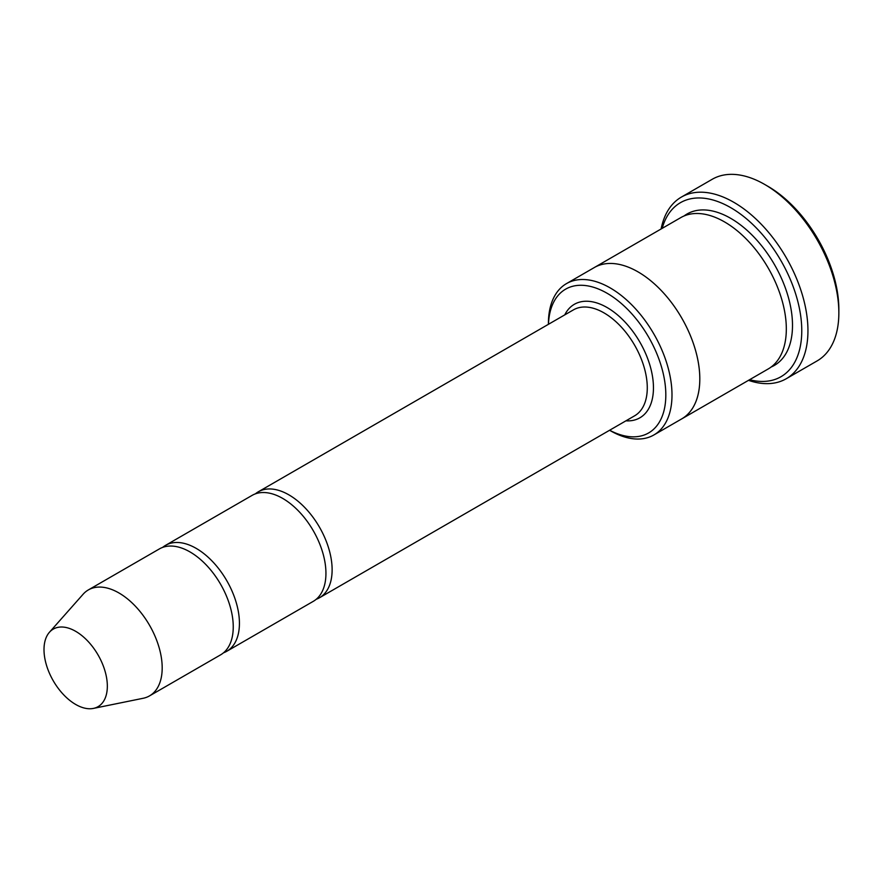 <?xml version="1.0" encoding="UTF-8"?>
<svg xmlns="http://www.w3.org/2000/svg" width="883" height="883" viewBox="0 0 883 883"><rect width="100%" height="100%" fill="white"/><g stroke="black" fill="none" stroke-linecap="round" stroke-linejoin="round"><path stroke-width="1.32" d="M223.52 652.802A61.17 35.32 -120 0 0 226.765 651.29A61.17 35.32 -120 0 0 236.136 602.272A61.17 35.32 -120 0 0 196.169 548.365A61.17 35.32 -120 0 0 165.585 545.33A61.17 35.32 -120 0 0 162.649 547.383M165.585 545.33L252.097 495.385A61.17 35.32 60 0 1 282.692 498.409A61.17 35.32 60 0 1 322.648 552.328A61.17 35.32 60 0 1 313.277 601.345L226.765 651.29M609.645 430.242A83.013 47.936 -120 0 0 665.815 393.973A83.013 47.936 -120 0 0 607.957 293.763A83.013 47.936 -120 0 0 548.464 324.282M593.884 267.792A87.395 50.452 60 0 1 594.314 267.538A87.384 50.452 60 0 1 638.012 271.865A87.384 50.452 60 0 1 695.098 348.873A87.384 50.452 60 0 1 681.709 418.895L653.895 434.955A87.384 50.452 -120 0 0 667.294 364.933A87.384 50.452 -120 0 0 610.208 287.924A87.384 50.452 -120 0 0 566.511 283.598A87.384 50.452 -120 0 0 548.409 323.597L548.409 324.315M681.709 418.906L768.221 368.951A87.395 50.452 60 0 0 781.621 298.929A87.395 50.452 60 0 0 724.524 221.909A87.395 50.452 60 0 0 680.837 217.582L594.314 267.538A87.395 50.452 60 0 1 638.012 271.865A87.395 50.452 60 0 1 695.109 348.873A87.395 50.452 60 0 1 681.709 418.906A87.395 50.452 60 0 1 681.268 419.149M610.208 430.628L609.59 430.264L610.208 430.628A87.384 50.452 -120 0 0 653.895 434.955M681.367 197.097L712.261 179.26A104.867 60.552 60 0 1 764.7 184.448L767.78 186.236A100.496 58.024 60 0 1 767.791 186.236A100.496 58.024 60 0 1 838.85 309.326L838.85 312.891A104.867 60.552 60 0 1 817.128 360.904L786.234 378.741A104.867 60.552 -120 0 0 802.305 294.701A104.867 60.552 -120 0 0 733.795 202.295A104.867 60.552 -120 0 0 681.367 197.097A104.867 60.552 -120 0 0 661.113 228.973M316.213 599.292A61.17 35.32 -120 0 0 319.458 597.78A61.17 35.32 -120 0 0 328.829 548.751A61.17 35.32 -120 0 0 288.862 494.844A61.17 35.32 -120 0 0 258.277 491.82A61.17 35.32 -120 0 0 255.353 493.873M49.448 632.25L83.101 594.237A61.17 35.32 60 0 1 88.344 589.932L159.404 548.906A61.17 35.32 60 0 1 190 551.93A61.17 35.32 60 0 1 229.955 605.837A61.17 35.32 60 0 1 220.584 654.855L149.514 695.892A61.17 35.32 60 0 1 143.167 698.276L93.41 708.409A44.779 25.861 60 0 1 53.278 680.815A44.779 25.861 60 0 1 49.448 632.25A44.779 25.861 60 0 1 75.673 631.323A44.779 25.861 60 0 1 105.949 674.645A44.779 25.861 60 0 1 93.41 708.409M88.344 589.932A61.17 35.32 60 0 1 118.929 592.957A61.17 35.32 60 0 1 158.896 646.864A61.17 35.32 60 0 1 149.514 695.892M749.59 379.712A100.496 58.024 -120 0 0 780.958 260.695A100.496 58.024 -120 0 0 662.195 228.344M748.508 380.341A104.867 60.552 -120 0 0 786.234 378.741M767.791 186.236L764.7 184.448A104.867 60.552 60 0 1 838.85 312.891M625.937 420.827A65.541 37.848 -120 0 0 639.888 342.14A65.541 37.848 -120 0 0 564.767 314.867M684.027 215.993A87.395 50.452 60 0 1 730.705 218.344A87.395 50.452 60 0 1 788.596 298.167A87.395 50.452 60 0 1 771.201 366.986M319.458 597.78L634.612 415.816A61.17 35.32 -120 0 0 634.612 345.187A61.17 35.32 -120 0 0 573.442 309.867L258.277 491.82M594.325 267.538L566.511 283.598"/></g></svg>
